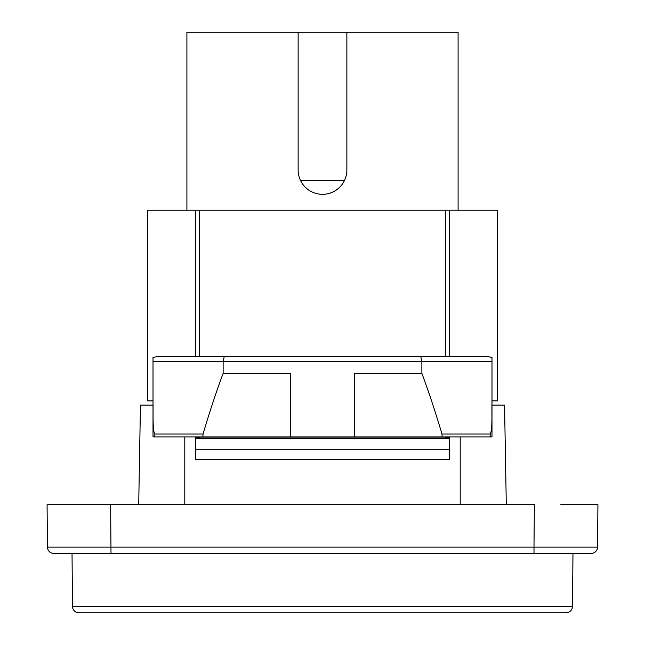 <?xml version="1.0" encoding="UTF-8"?>
<svg xmlns="http://www.w3.org/2000/svg" width="645" height="645" viewBox="0 0 645 645"><rect width="100%" height="100%" fill="white"/><g stroke="black" fill="none" stroke-linecap="round" stroke-linejoin="round"><path stroke-width="0.97" d="M458.095 210.214L458.095 32.25L346.865 32.25L346.865 169.958A24.365 24.365 0 0 1 322.5 194.322A24.365 24.365 0 0 1 298.135 169.958L298.135 32.25L346.865 32.25M186.905 210.214L186.905 32.25L298.135 32.25M300.562 180.552L344.438 180.552M153.01 400.892L147.713 400.892L147.713 210.214L195.387 210.214L195.387 356.395M491.99 400.892L497.287 400.892L497.287 210.214L445.381 210.214L445.381 356.395M199.619 356.395L199.619 210.214L195.387 210.214M199.619 210.214L445.381 210.214M195.387 436.907L195.387 437.632L199.619 437.963L445.381 437.963L449.613 437.632L449.613 436.907M449.613 356.395L449.613 210.214M195.387 449.186L449.613 449.186L449.613 459.272L195.387 459.272L195.387 437.632M195.387 438.632L449.613 438.632L449.613 449.186M449.613 438.632L449.613 437.632M111.005 553.426L110.634 504.704L47.077 504.704L47.448 547.129A6.353 6.353 0 0 0 53.809 553.426L591.191 553.426A6.353 6.353 0 0 0 597.552 547.129L597.923 504.704L560.844 504.704M84.156 504.704L534.366 504.704L533.996 547.129L47.448 547.129L47.077 504.704M138.707 504.704L140.449 405.125L153.01 405.125M420.734 356.395L421.87 361.692L491.99 361.692L491.99 357.435L486.548 356.395L158.452 356.395L153.01 357.435L153.01 361.692L223.13 361.692L223.13 373.35C216.277 391.733 209.577 411.962 203.03 434.045L154.889 434.045C152.405 431.086 153.268 412.518 153.01 402.536L153.01 436.907L154.695 436.907L154.889 434.045M153.01 402.536L153.01 361.692M224.267 356.395L223.13 361.692L421.87 361.692L421.87 373.35C428.723 391.733 435.423 411.962 441.97 434.045L490.111 434.045L490.305 436.907L491.99 436.907L491.99 402.536C491.675 413.542 492.667 430.562 490.111 434.045M491.99 361.692L491.99 402.536M153.01 436.907L202.901 436.907L203.03 434.045M441.97 434.045L442.099 436.907L354.282 436.907L354.282 373.35L421.87 373.35M491.99 405.125L504.551 405.125L506.293 504.704M354.282 436.907L202.901 436.907M223.13 373.35L290.718 373.35L290.718 436.907M442.099 436.907L491.99 436.907M72.49 606.453A6.353 6.353 0 0 0 78.843 612.75L566.157 612.75C570.027 612.347 572.147 610.243 572.51 606.453L72.49 606.453L72.03 553.426M572.97 553.426L572.51 606.453M184.792 436.907L184.792 504.704M460.207 504.704L460.207 436.907M199.619 437.963L199.619 436.907M445.381 436.907L445.381 437.963M533.996 553.426L533.996 547.129L597.552 547.129"/></g></svg>
